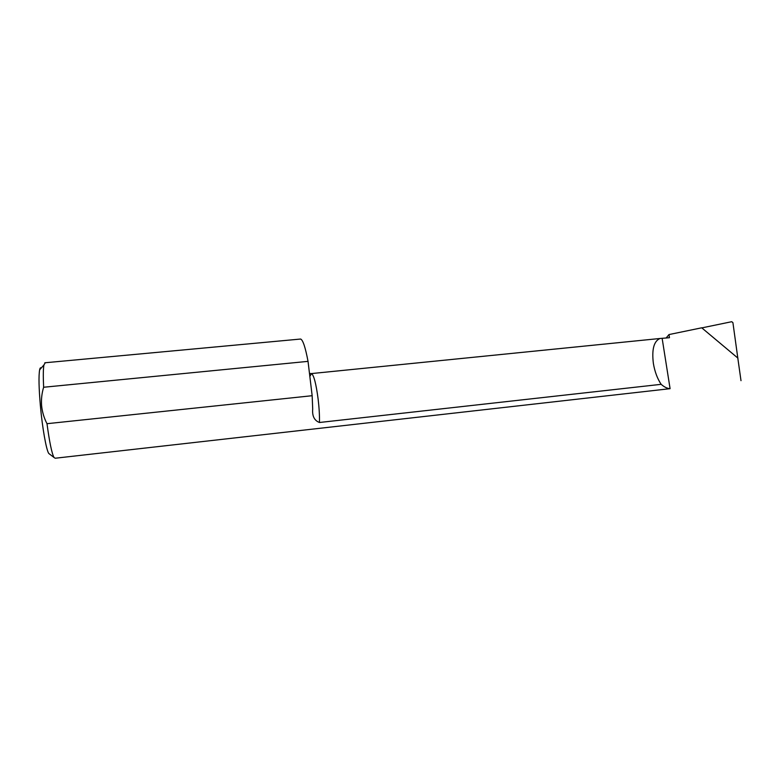 <?xml version="1.0" encoding="UTF-8"?>
<svg xmlns="http://www.w3.org/2000/svg" width="780" height="780" viewBox="0 0 780 780"><rect width="100%" height="100%" fill="white"/><g stroke="black" fill="none" stroke-linecap="round" stroke-linejoin="round"><path stroke-width="1.17" d="M319.449 422.497C314.34 420.547 312.088 416.052 312.702 408.993L312.156 395.704L46.995 423.696C49.471 442.026 51.802 453.287 53.986 457.45L55.185 458.231L670.088 388.674C667.231 388.508 664.258 387.055 661.148 384.325C657.355 378.631 654.761 371.66 653.367 363.392C651.67 349.479 653.874 341.182 659.987 338.491L311.503 373.571C313.872 375.2 316.085 383.702 318.133 399.087C319.186 408.057 319.625 415.867 319.449 422.497L661.148 384.325M741 380.669L737.802 358.03L701.707 327.805L668.977 334.571L669.474 337.721L659.987 338.491M49.774 454.233L48.74 453.443C46.273 449.826 42.393 428.084 40.414 406.097C38.854 388.089 38.59 375.999 39.624 369.856C40.024 367.965 40.56 367.351 41.233 368.014M45.26 362.739L43.924 364.952C43.202 368.852 43.105 376.282 43.631 387.25C41.788 393.364 41.116 399.545 41.613 405.815C42.286 412.132 44.08 418.09 46.995 423.696M43.631 387.25L308.032 361.364L312.156 395.704M300.027 339.095L300.651 339.037C302.952 340.041 305.409 347.48 308.032 361.364M662.161 338.462L670.088 388.674M666.062 338.072L668.977 334.571M737.822 358.137L732.917 322.666L731.737 321.701L701.825 327.892L737.919 358.127M309.845 376.418L311.503 373.571L309.485 373.493M39.624 369.856L43.924 364.952M300.651 339.037L44.811 362.788M48.74 453.443L53.986 457.45"/></g></svg>
